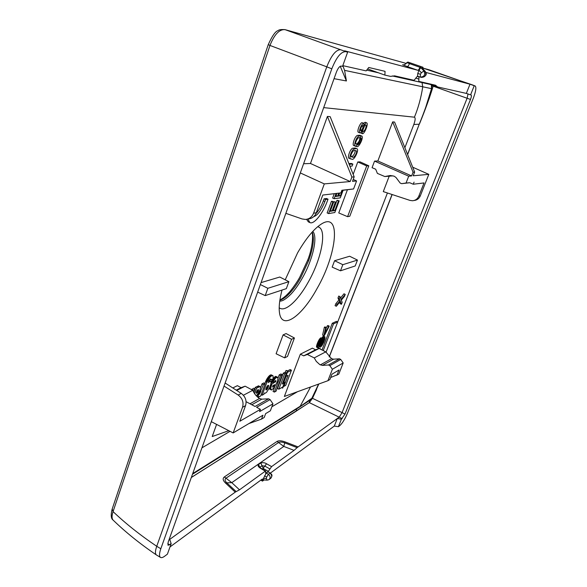 <?xml version="1.0" encoding="UTF-8"?>
<svg xmlns="http://www.w3.org/2000/svg" width="587" height="587" viewBox="0 0 587 587"><rect width="100%" height="100%" fill="white"/><g stroke="black" fill="none" stroke-linecap="round" stroke-linejoin="round"><path stroke-width="0.88" d="M279.199 307.713C284.761 312.776 297.858 300.837 308.043 282.494M279.735 301.109C282.303 301.366 286.03 299.047 290.939 294.168C294.828 289.985 298.592 284.695 302.224 278.304C312.666 260.129 318.088 237.111 312.82 231.388M308.08 282.428C321.867 258.522 327.59 228.116 317.618 226.773M169.995 546.937L262.081 479.197L262.624 479.051L262.455 481.12L260.841 480.107M264.091 479.975L262.455 481.12M270.402 473.078L334.282 426.081L338.406 426.698L339.675 425.751C342.302 423.396 344.929 419.169 347.541 413.072L473.21 98.499C475.844 91.499 476.505 87.338 475.191 86.003L474.223 85.739L470.583 94.874L471.178 95.006C471.654 95.476 471.42 96.958 470.488 99.452L344.995 414.092L342.082 412.595L339.279 417.093L337.283 418.531L334.282 426.081M297.125 447.639L294.065 450.368L283.792 446.428L231.777 482.653L226.78 482.837L236.194 491.613L235.24 492.133L225.342 482.888L226.78 482.837C224.843 480.885 224.586 479.344 225.995 478.207L278.546 442.532C279.904 441.776 281.958 441.894 284.724 442.877L297.125 447.639L337.283 418.531L341.392 419.206L338.406 426.698M259.77 467.333L262.037 465.733L264.935 466.137L269.961 468.998L271.583 466.621L294.065 450.368M269.961 468.998L268.34 471.376L266.014 473.071L265.515 472.762M236.194 491.613L239.496 489.815L265.28 471.178L265.676 471.075L265.625 473.173L266.014 473.071M347.607 52.25L340.533 49.712L347.607 52.25L342.544 66.36L341.208 66.067C339.572 66.148 337.965 68.18 336.388 72.15L168.161 542.19L168.043 545.301L171.169 543.657L169.731 539.387L235.24 492.133M263.49 478.361L266.249 473.056L268.42 474.325C270.541 476.262 270.673 478.067 268.817 479.748L267.173 480.151L266.388 478.53L263.49 478.361L263.394 479.931L267.1 480.151M266.249 473.056L267.943 471.823L270.424 473.085C271.304 474.501 273.08 474.421 270.981 478.119M270.424 473.085L267.943 471.823M171.169 543.657L167.405 554.157L164.683 556.183C162.907 557.511 161.528 557.921 160.522 557.43C159.106 556.373 159.202 553.482 160.823 548.75L331.809 68.818L326.783 66.83C331.31 55.442 335.896 49.734 340.533 49.712L285.025 29.636L406.277 63.433L285.231 29.702C279.551 28.968 274.467 34.215 269.976 45.448L326.776 66.83L156.736 546.292C140.146 535.095 125.589 523.531 113.064 511.6C111.728 515.694 111.728 518.512 113.071 520.06L113.298 520.28M316.547 389.585L312.475 398.302L309.32 402.623L191.311 477.51M169.731 539.387L168.975 539.93M266.388 478.53L266.63 477.106L268.42 474.325L269.991 473.166C272.075 475.118 272.199 476.93 270.365 478.596M345.486 51.685C340.908 51.729 336.351 57.438 331.809 68.818M160.823 548.75L156.736 546.292C155.151 550.936 155.034 553.82 156.384 554.942L160.522 557.43M341.392 419.206L344.995 414.092M191.34 477.429L296.318 411.113M296.442 409.022L296.413 411.003L309.408 402.506L312.438 398.353L318.8 384.008M312.475 398.302L342.082 412.595L467.142 98.154L468.008 93.986M265.28 471.178L260.327 468.177C258.141 466.702 257.546 465.476 258.537 464.5L260.76 462.945L263.314 468.514L268.34 471.376M258.537 464.5L259.806 467.369M425.817 72.421L471.904 84.719M428.737 83.67L437.616 86.949L466.342 93.406L470.004 84.19L474.223 85.739M466.342 93.406L470.583 94.874M428.965 99.21L433.184 86.194L470.488 99.452M329.292 356.977L392.16 194.532M407.627 154.572L419.448 123.681M312.438 398.353L311.902 398.206M309.408 402.506L309.474 400.539M344.679 50.812L417.746 70.271L407.136 66.514C407.892 66.529 408.677 65.561 409.477 63.609L406.769 62.604C406.864 63.785 402.968 65.561 402.623 64.746L407.136 66.514M418.935 76.846L417.21 76.427L414.084 80.316L394.618 75.848L390.582 76.383L384.881 75.099L385.043 71.335L368.761 67.483L366.141 70.888L342.801 65.641L344.591 70.359L346.411 80.962L340.247 66.272M408.178 62.149L423 67.278L408.046 62.112L423 67.278L422.757 68.679M420.541 66.58L419.984 67.322C419.14 69.266 418.392 70.249 417.746 70.271M415.801 78.042L418.869 79.128L418.957 76.853M418.869 79.128L418.78 81.388L435.488 85.218L437.19 86.582M420.439 74.3L421.371 72.766L423.909 70.961C425.553 74.762 424.364 76.809 420.336 77.102L420.439 74.3L417.775 73.441L419.001 70.213L420.806 67.615L422.207 68.063L425.135 71.313M417.775 73.441L417.533 76.207L420.175 77.058M475.118 85.981L429.068 69.794M428.84 69.721L422.963 68.085L471.809 84.675M431.951 85.005L431.761 85.922L433.162 86.194L433.36 85.482L433.162 86.194C429.933 96.848 425.406 109.358 419.566 123.718M384.881 75.099L367.653 68.921M318.594 384.081L311.844 398.265L317.391 386.958M192.477 474.252L297.991 408.053L311.844 398.265L309.562 400.466L299.238 407.268M425.215 71.46L425.054 71.269C426.668 75.048 425.487 77.088 421.495 77.389L420.541 77.154M430.366 84.455L392.358 75.958M334.054 78.673L346.411 80.962M282.024 290.066C279.617 299.253 278.744 306.627 279.412 312.181C281.444 331.024 301.696 316.775 316.943 288.738C337.151 253.988 341.575 210.755 321.126 224.19C313.729 229.033 305.878 238.586 297.587 252.858L285.223 279.808M353.176 174.339L357.791 161.968L360.066 161.88L368.805 165.82L349.786 216.258L347.599 216.669L338.758 212.942L347.401 189.806M377.852 160.977L392.674 121.883L413.065 172.204L411.604 175.931L377.852 160.977L374.557 161.102L408.706 176.195L406.043 183.027L401.603 183.665L409.755 182.74L413.248 184.23L424.041 182.939L418.832 196.117C417.584 198.927 415.471 200.475 412.507 200.747L409.99 200.402L383.289 191.611L389.218 176.173M412.698 167.2L428.811 174.354L413.204 175.784L414.657 172.072L394.574 122.045L392.674 121.883M401.603 183.665L400.173 183.056L396.049 177.545L394.171 176.181L390.26 175.506L384.83 176.548L377.382 173.392L375.687 169.217L372.07 167.691L374.557 161.102M310.472 163.487L327.407 116.431L351.877 177.054L350.197 181.537L310.472 163.487L303.604 163.744M353.235 179.417L356.58 180.95L352.516 181.324L354.181 176.87L330.165 116.659L327.407 116.431M236.201 390.15L241.096 387.662L237.383 385.666L232.797 387.956M228.791 430.682L212.215 436.545L216.588 424.386M314.243 357.909L316.298 361.394L319.732 364.549L322.373 365.415L328.485 364.982L329.813 365.642L332.396 369.245L327.928 380.706L284.365 396.467L300.339 354.188L303.684 355.854L307.324 354.482L314.243 357.909L325.756 351.848L331.545 358.679L333.548 359.185L339.44 358.796L340.717 359.442L343.182 362.964L338.809 374.124L330.657 377.529M303.684 355.854L315.601 349.801L312.387 348.157L300.339 354.188M340.497 270.805L332.169 267.129L334.59 260.723L342.823 264.686L340.497 270.805L355.208 265.955L357.468 260.07L342.823 264.686M357.468 260.07L349.632 256.248L334.59 260.723M284.651 357.865L276.103 353.763L283.088 334.898L291.592 339.279L284.651 357.865L287.513 356.463L294.425 337.987L291.592 339.279M294.425 337.987L286.111 333.577L283.088 334.898M257.664 292.121L265.214 295.606L286.331 288.65L288.885 281.679L279.779 277.035L261.068 282.604M363.514 123.255L365.195 122.257L366.714 122.881C368.79 123.637 364.138 134.878 362.245 133.66L362.15 130.497C361.232 132.288 360.469 133.08 359.846 132.889C358.121 132.17 361.959 122.588 363.749 123.358L363.874 125.853C364.997 123.637 365.943 122.646 366.714 122.881M362.245 133.66L360.462 132.801M359.846 132.889L358.319 132.251C356.588 131.532 360.425 121.957 362.223 122.727L363.749 123.358M349.155 164.257L352.853 164.096L351.371 163.465L348.876 163.568M336.799 193.372L335.647 196.469L337.547 196.234L335.977 195.588M336.065 195.581L336.887 193.365M339.411 193.057L338.266 196.139L340.35 195.875L338.596 195.258M338.875 195.229L339.697 193.028M343.102 190.291L340.284 197.87L334.128 198.692L332.638 198.032L334.252 193.681M332.88 202.053L333.621 201.95L332.139 201.29L331.398 201.392L327.135 212.912L328.61 213.58L332.88 202.053L331.398 201.392M333.621 201.95L330.136 211.349L332.051 211.034L330.488 210.395M330.584 210.381L333.827 201.62L336.028 202.17L332.778 210.916L334.876 210.572L333.13 209.963M333.423 209.919L337.004 200.27L339.191 200.813L334.832 212.523L328.61 213.58M315.967 213.551C318.866 210.425 321.324 206.191 323.356 200.849L324.105 198.824L326.526 198.509L328.03 199.176L325.616 199.492L324.868 201.524C321.309 210.307 317.589 215.356 313.707 216.662M306.546 219.318L308.38 221.886L309.907 222.583L307.874 219.017M251.544 389.629L253.716 388.212L255.11 388.954L252.887 390.538M354.174 145.649L354.108 145.62C351.547 145.98 354.849 136.001 357.454 135.392L359.831 135.237L361.343 135.868C364.622 136.111 358.54 148.893 356.529 146.42L355.619 146.258C353.066 146.618 356.375 136.639 358.973 136.023L361.343 135.868M360.425 135.7C362.23 138.231 356.603 147.851 355.04 145.781M349.397 158.343L349.324 158.321C346.836 158.607 350.138 148.849 352.706 148.203L355.172 147.997L356.676 148.628C359.853 148.988 353.8 161.44 351.818 159.106L350.828 158.96C348.348 159.253 351.664 149.487 354.218 148.841L356.676 148.628M322.021 349.947L332.257 323.276L336.505 321.324L337.738 321.918L325.99 352.391M317.912 348.927L319.042 348.128L320.656 349.258M318.77 346.271L319.79 345.2L323.144 338.45L324.919 336.85L325.037 338.692L323.686 342.456L321.962 345.626L320.451 347.181L321.001 345.618L320.326 345.281L318.279 347.886L316.503 346.888L317.141 343.96L319.225 339.543L320.81 337.811L322.065 338.435L319.475 343.124L318.719 346.249M321.654 338.229L323.393 336.248L324.971 336.872M325.624 327.832L326.277 327.524L325.022 326.908L324.362 327.216L322.601 335.067L323.848 335.683L325.624 327.832L324.362 327.216M326.115 328.214L327.341 325.836L327.986 325.536L329.241 326.152L324.464 335.39L323.848 335.683M291.438 370.228L287.417 372.356L285.862 376.48L288.085 375.291L283.91 386.371L285.737 385.366L291.438 370.228L290.132 369.561L287.645 370.867M284.02 381.968L286.133 376.34M277.534 388.506L283.286 373.156L285.143 372.18L286.456 372.855L284.607 373.831L278.84 389.196L277.534 388.506M278.84 389.196L282.802 386.994L284.335 382.9L282.912 382.291M283.301 382.357L283.756 381.829L285.055 382.504L282.685 388.132L285.055 382.504M285.355 372.29L286.045 370.456L287.762 370.925L285.011 376.715M274.371 392.087L276.11 391.125L282.281 374.638L280.564 375.548L274.371 392.087L273.05 391.397L274.716 386.936M277.937 378.314L279.229 374.858L280.953 373.956L282.281 374.638M260.577 387.699L261.985 383.891L263.849 382.907L265.221 383.627L263.358 384.61L259.315 394.171L258.331 395.242L257.253 394.677M272.419 382.32L271.069 383.098M272.948 378.975L271.231 381.704L272.581 382.401L274.356 381.799L275.699 380.574L275.853 381.477L271.854 384.125L270.717 388.337L269.521 387.714L270.842 384.177L271.106 381.609L270.042 381.257L268.391 382.695L268.597 381.557L270.343 379.07L270.878 379.026L270.856 379.928L273.116 378.894L273.058 375.841L271.92 375.651L270.35 376.803L266.887 382.416L262.125 395.227L263.974 394.215L264.436 392.96L265.177 393.268L266.549 392.336L269.521 387.721M274.511 379.378L273.16 378.674L275.259 376.509L277.504 377.192L275.604 378.065L272.581 382.401M269.352 388.066L269.771 389.174L271.524 389.988L274.195 387.669L277.38 381.587L277.945 378.703L277.504 377.192M272.764 375.607L271.025 374.836L268.985 376.098L266.645 379.363L264.869 383.443M270.724 381.146L269.147 380.42M254.773 388.77L255.286 387.391L256.835 386.584L258.229 387.31L256.68 388.124L254.619 393.716M259.109 394.427L257.95 393.818L260.048 389.871L260.533 387.075L258.551 385.82L257.106 386.723M341.429 304.293L340.35 301.344L336.336 306.26L337.07 304.36L340.093 300.691L339.257 298.644L340.02 296.655L341.062 299.502L345.237 294.388L344.481 296.347L341.282 300.155L342.184 302.32L341.429 304.293L340.181 303.692L339.638 302.217M336.336 306.26L335.074 305.651L335.801 303.75L338.831 300.082L337.987 298.035L338.75 296.053L340.02 296.655M340.519 298.027L343.982 293.793L345.237 294.388M419.265 124.15L419.243 124.209C424.753 110.767 428.848 98.91 431.526 88.644L425.868 106.856M431.805 86.568L431.408 84.814M344.591 70.359L431.526 88.644L431.35 84.792M347.599 216.669L366.699 165.93L357.791 161.968M368.805 165.82L366.699 165.93M414.657 172.072L413.065 172.204M414.128 200.475C417.012 200.174 419.074 198.641 420.307 195.875L428.811 174.354M411.604 175.931L408.706 176.195M354.181 176.87L351.877 177.054M356.58 180.95L353.579 188.955L341.891 190.269L340.922 192.881L322.791 195.045L316.29 212.78L313.575 213.22C311.998 217.029 309.268 219.105 305.409 219.443L302.107 218.958L285.854 213.338M341.825 190.437L353.579 188.955M307.617 219.061L308.197 218.958C312.02 218.621 314.72 216.559 316.29 212.78M300.317 172.93L324.31 183.9L313.575 213.22M350.197 181.537L324.31 183.9M241.096 387.662L245.117 386.173L252.784 390.296C254.237 393.782 256.49 396.519 259.52 398.507L261.831 399.153L268.611 398.808L270.093 399.608L272.977 403.827L270.358 410.819L265.647 413.622L264.201 417.482L261.508 419.103L262.961 415.214L233.156 432.935L211.298 421.664M225.129 383.017L241.257 393.4C245.454 396.621 246.892 400.694 245.557 405.632L242.541 407.297L233.156 432.935M242.541 407.297C243.876 402.33 242.409 398.235 238.146 395.022L224.036 386.077M245.557 405.632L239.826 421.253L260.43 409.337L259.579 411.626L272.977 403.827M248.947 423.55L261.508 419.103M327.928 380.706L329.879 379.525L331.956 374.205L339 370.015L336.953 375.247M315.601 349.801L319.115 348.473L325.756 351.848M260.371 284.548L267.848 288.298L265.214 295.606M288.885 281.679L267.848 288.298M352.853 164.096L352.119 166.07L349.918 166.18M337.547 196.234L338.692 193.145M340.35 195.875L342.39 190.371M334.128 198.692L336.065 193.461M332.051 211.034L335.302 202.273L333.827 201.62M335.302 202.273L336.028 202.17M334.876 210.572L338.472 200.915L337.004 200.27M338.472 200.915L339.191 200.813M325.616 199.492L324.105 198.824M309.907 222.583C313.891 224.748 322.857 213.565 327.289 201.194L328.03 199.176M253.07 390.025L251.669 389.284M253.826 392.446L255.11 388.954M323.239 350.571L333.497 323.885L332.257 323.276M333.497 323.885L337.738 321.918M318.785 348.597L318.418 348.414M318.932 348.546L318.521 348.34M319.064 348.495L318.616 348.274M319.9 348.869L318.712 348.216M319.952 348.839L318.785 348.186M320.025 348.803L318.858 348.157M320.098 348.781L318.924 348.142M320.164 348.759L318.983 348.128M320.223 348.751L319.042 348.128M320.282 348.744L319.101 348.135M320.333 348.751L319.145 348.15M321.001 345.618L320.37 345.193M321.096 345.552L320.326 345.266M321.184 345.479L320.465 345.002M321.272 345.405L320.517 344.907M321.36 345.325L320.568 344.804M321.441 345.244L320.619 344.701M321.529 345.156L320.671 344.591M321.617 345.061L320.722 344.481M321.698 344.965L320.781 344.364M321.786 344.863L320.84 344.246M321.867 344.76L320.898 344.121M321.955 344.642L320.964 343.989M322.036 344.525L321.03 343.85M322.124 344.393L321.096 343.703M322.212 344.261L321.17 343.549M322.3 344.114L321.243 343.388M322.395 343.96L321.324 343.219M322.49 343.799L321.405 343.043M322.579 343.63L321.493 342.859M322.681 343.454L321.581 342.669M322.777 343.27L321.669 342.478M322.872 343.072L321.757 342.28M322.967 342.881L321.852 342.082M323.063 342.683L321.947 341.883M323.158 342.485L322.036 341.685M323.246 342.287L322.131 341.48M323.342 342.082L322.226 341.274L320.429 345.075M323.43 341.869L322.329 341.069M323.518 341.663L322.424 340.864M323.598 341.451L322.527 340.658L322.234 341.267M323.686 341.23L322.615 340.475M323.76 341.04L322.703 340.299M323.826 340.856L322.784 340.13M323.885 340.68L322.872 339.968M323.951 340.504L322.953 339.822M324.002 340.335L323.041 339.675M324.053 340.174L323.121 339.535M324.105 340.02L323.202 339.403M324.141 339.873L323.276 339.279M324.185 339.726L323.356 339.161L322.52 340.658M324.215 339.587L323.437 339.051M324.251 339.455L323.51 338.948M324.273 339.33L323.584 338.86M324.295 339.213L323.657 338.78L323.349 339.169M324.31 339.11L323.664 338.772M324.325 339.007L323.789 338.648M324.332 338.919L323.848 338.596M324.332 338.838L323.907 338.56M324.332 338.765L323.965 338.523M324.295 338.596L323.723 338.714M317.963 347.893L316.664 347.233M317.912 347.856L316.62 347.188M317.868 347.812L316.584 347.13M317.831 347.753L316.547 347.064M317.802 347.687L316.525 346.983M317.772 347.607L316.503 346.888M317.758 347.519L316.488 346.785M317.743 347.409L316.488 346.668M317.736 347.299L316.488 346.543M317.743 347.166L316.503 346.403M317.75 347.027L316.518 346.249M317.772 346.873L316.547 346.088M317.794 346.712L316.576 345.912M317.831 346.535L316.613 345.721M317.868 346.352L316.664 345.523M317.912 346.154L316.716 345.325M317.971 345.948L316.775 345.112M318.022 345.736L316.833 344.892M318.088 345.523L316.907 344.672M318.154 345.295L316.98 344.444M318.235 345.068L317.061 344.202M318.315 344.833L317.141 343.96M318.396 344.584L317.237 343.711M318.492 344.334L317.332 343.454M318.587 344.077L317.442 343.168M318.697 343.791L317.552 342.889M318.807 343.512L317.662 342.617M318.917 343.241L317.78 342.346M319.035 342.969L317.897 342.082M319.152 342.705L318.015 341.817M319.269 342.441L318.132 341.561M319.387 342.192L318.249 341.311M319.504 341.935L318.374 341.069M319.629 341.693L318.492 340.827M319.746 341.451L318.616 340.592M319.871 341.216L318.741 340.365M319.996 340.988L318.858 340.152M320.12 340.776L318.983 339.939M320.238 340.563L319.108 339.741M320.363 340.365L319.225 339.543M320.48 340.167L319.35 339.359M320.605 339.983L319.475 339.183M320.729 339.807L319.592 339.022M320.847 339.638L319.717 338.86M320.972 339.484L319.834 338.706M321.089 339.33L319.952 338.567M321.206 339.191L320.069 338.442M321.324 339.066L320.179 338.317M321.434 338.941L320.289 338.207M321.544 338.831L320.399 338.112M321.654 338.736L320.509 338.017M321.757 338.64L320.612 337.943M321.867 338.56L320.715 337.87M318.998 346.205L318.631 346.022M319.057 346.161L318.631 345.941M319.123 346.11L318.631 345.86M319.189 346.044L318.638 345.772M319.255 345.978L318.646 345.67M319.321 345.897L318.66 345.567M319.394 345.809L318.682 345.457M319.467 345.714L318.712 345.339M319.533 345.611L318.741 345.215M319.614 345.494L318.778 345.075M319.695 345.361L318.822 344.929M319.79 345.2L318.88 344.745M319.893 345.002L318.946 344.532M320.01 344.774L319.035 344.283M320.142 344.518L319.13 344.011M320.282 344.224L319.247 343.703M320.436 343.901L319.372 343.373M320.605 343.549L319.526 343.006M320.788 343.16L319.695 342.617M321.353 341.928L320.311 341.414M321.522 341.561L320.531 341.069M321.683 341.223L320.759 340.761M321.83 340.908L320.986 340.489M321.97 340.621L321.228 340.247M322.094 340.357L321.478 340.049M322.212 340.122L321.573 339.807M322.314 339.917L321.654 339.587M322.41 339.734L321.727 339.389M322.542 339.491L321.815 339.132M322.667 339.264L321.903 338.882M322.791 339.044L321.992 338.648M322.909 338.831L321.661 338.215M323.026 338.64L321.779 338.017M323.144 338.45L321.896 337.833M323.261 338.273L322.014 337.657M323.371 338.105L322.124 337.488M323.481 337.951L322.234 337.334M323.591 337.811L322.344 337.187M323.701 337.672L322.454 337.055M323.804 337.547L322.557 336.931M323.907 337.437L322.659 336.813M324.002 337.327L322.755 336.711M324.105 337.232L322.857 336.615M324.2 337.151L322.953 336.534M324.288 337.07L323.048 336.454M324.384 337.004L323.136 336.388M324.472 336.953L323.224 336.336M324.56 336.901L323.312 336.285M324.64 336.865L323.393 336.248M324.721 336.843L323.474 336.226M324.794 336.835L323.547 336.219M324.86 336.835L323.613 336.219M324.919 336.85L323.672 336.234M320.451 347.181L319.475 346.69M326.277 327.524L324.838 333.768L328.588 326.453L327.341 325.836M328.588 326.453L329.241 326.152M284.607 373.831L283.286 373.156M284.335 382.9L282.252 384.045L286.456 372.855M282.685 388.132L281.687 387.611M284.739 382.68L283.433 382.005M287.359 371.131L286.045 370.456M285.223 376.825L287.762 370.925M280.564 375.548L279.229 374.858M258.515 395.08L257.414 394.493M258.713 394.882L257.583 394.288M258.911 394.669L257.766 394.06M259.315 394.171L258.141 393.547M259.513 393.892L258.324 393.268M259.711 393.606L258.515 392.974M259.902 393.297L258.706 392.666M260.092 392.982L258.889 392.351M260.268 392.659L259.065 392.021M260.437 392.329L259.241 391.698M260.599 391.991L259.41 391.36M260.745 391.654L259.564 391.03M260.877 391.316L259.711 390.7M263.358 384.61L261.985 383.891M257.957 397.37L258.926 396.364L258.742 397.083L260.621 396.056L265.221 383.627M258.331 395.242L257.385 396.878M257.884 395.543L256.915 395.029L257.957 393.811M258.148 395.381L257.106 394.838M270.754 388.095L269.616 387.501M270.805 387.846L269.719 387.281M270.856 387.589L269.822 387.046M270.915 387.325L269.925 386.804M270.974 387.046L270.027 386.554M271.04 386.774L270.13 386.297M271.113 386.488L270.24 386.033M271.187 386.202L270.336 385.754M271.267 385.908L270.438 385.476M271.355 385.622L270.534 385.189M271.451 385.321L270.629 384.896M271.546 385.021L270.717 384.595M271.642 384.727L270.805 384.287M271.744 384.426L270.886 383.971M271.854 384.125L270.959 383.656M275.736 381.866L274.694 381.33M275.802 381.66L274.833 381.161M275.853 381.477L274.973 381.014M275.89 381.308L275.098 380.897M275.912 381.154L275.222 380.794M275.927 381.022L275.34 380.714M275.927 380.904L275.442 380.655M275.919 380.802L275.538 380.603M272.845 381.932L271.495 381.227M273.116 381.469L271.766 380.765M273.395 381.022L272.045 380.317M273.674 380.581L272.324 379.884M273.953 380.163L272.603 379.459M274.232 379.76L272.882 379.063M274.789 379.011L273.439 378.314M275.068 378.674L273.718 377.969M275.34 378.358L273.99 377.661M275.604 378.065L274.261 377.368M275.868 377.808L274.518 377.111M276.117 377.573L274.775 376.876M276.367 377.375L275.024 376.678M276.602 377.206L275.259 376.509M276.873 377.118L275.53 376.421M277.115 377.081L275.773 376.384M277.321 377.111L275.985 376.414M270.717 388.337L271.201 389.929M271.113 389.871L269.771 389.174M271.033 389.797L269.697 389.1M270.967 389.709L269.624 389.012M270.901 389.614L269.558 388.91M270.849 389.497L269.506 388.792M270.798 389.364L269.462 388.667M270.761 389.225L269.426 388.521M270.732 389.078L269.389 388.374M270.71 388.917L269.367 388.212M270.688 388.748L269.36 388.051M270.68 388.572L269.426 387.919M262.125 395.227L261.12 394.699M266.887 382.416L265.522 381.697M267.144 381.814L265.772 381.102M267.415 381.22L266.05 380.508M267.709 380.64L266.337 379.928M268.01 380.075L266.645 379.363M268.332 379.525L266.96 378.813M268.655 378.997L267.283 378.285M268.993 378.498L267.621 377.786M269.33 378.028L267.958 377.316M269.668 377.58L268.303 376.869M270.013 377.177L268.641 376.465M270.35 376.803L268.985 376.098M270.688 376.48L269.323 375.768M271.018 376.194L269.653 375.482M271.341 375.959L269.976 375.247M271.656 375.768L270.291 375.064M271.92 375.651L270.556 374.946M272.163 375.577L270.805 374.866M272.39 375.541L271.025 374.836M272.588 375.555L271.231 374.851M270.856 379.928L269.903 379.429M270.901 379.76L270.035 379.312M270.923 379.613L270.152 379.209M270.945 379.473L270.269 379.121M270.952 379.356L270.372 379.055M270.945 379.246L270.468 378.997M270.93 379.158L270.548 378.96M269.117 381.932L268.582 381.653M269.448 381.645L268.721 381.264M269.756 381.418L268.861 380.948M270.042 381.257L268.985 380.706M270.299 381.161L269.088 380.523M270.526 381.117L269.169 380.413M256.68 388.124L255.286 387.391M260.144 386.569L258.229 387.31M258.735 387.222L257.348 386.488M259.087 386.936L257.7 386.202M259.403 386.723L258.016 385.997M259.689 386.598L258.302 385.872M259.931 386.547L258.551 385.82M256.123 395.623L256.915 395.029M337.07 304.36L335.801 303.75M340.093 300.691L338.831 300.082M339.257 298.644L337.987 298.035M409.755 182.74L406.043 183.027M414.077 182.124L413.248 184.23M384.83 176.548L392.989 175.851M236.693 390.465L245.117 386.173M246.092 401.691L255.052 406.468L268.611 398.808M243.392 395.249L252.784 390.296M270.093 399.608L256.585 407.29L260.43 409.337M343.182 362.964L332.396 369.245M307.324 354.482L319.115 348.473M328.485 364.982L339.44 358.796M329.813 365.642L340.717 359.442M360.77 130.842C362.531 129.36 363.25 127.562 362.92 125.449L362.825 125.42C361.064 126.931 360.345 128.729 360.682 130.813L360.609 130.776M363.236 131.627C365.29 130.02 366.222 127.827 366.039 125.038L365.899 124.943C364.659 124.106 361.709 131.195 363.089 131.583L362.993 131.525M357.3 144.351C358.415 146.339 363.008 138.627 360.653 137.952L359.736 137.784C358.532 135.736 353.946 143.705 356.368 144.189L357.3 144.351L355.832 143.734M352.582 157.059C353.675 158.923 358.239 151.49 355.986 150.69L355.003 150.536C353.822 148.614 349.25 156.333 351.584 156.905L352.582 157.059L351.077 156.421C351.929 157.558 355.671 153.464 355.003 150.536M274.657 384.749L272.735 387.171L272.816 385.74L274.525 384.676M268.134 385.255L268.611 385.835L268.01 387.728L266.043 389.951L266.329 387.721L268.134 385.255M258.126 389.577L258.581 389.9L258.199 391.324L256.453 393.297L257.047 390.832L258.023 389.643L258.573 389.797M360.623 128.846L361.453 126.807M362.773 130.307L364.703 125.625M355.825 143.712C356.661 144.982 360.491 140.572 359.677 137.784M274.474 385.153L274.085 384.955M274.378 385.358L273.865 385.094M274.268 385.564L273.637 385.233M274.158 385.762L273.41 385.373M274.041 385.952L273.19 385.512M273.924 386.143L272.977 385.644M273.806 386.319L272.801 385.791M273.689 386.488L272.742 385.989M273.571 386.642L272.698 386.18M273.454 386.774L272.662 386.363M273.337 386.899L272.632 386.532M273.234 387.009L272.617 386.686M273.124 387.09L272.617 386.826M273.028 387.156L272.632 386.943M268.604 385.446L268.193 385.233M268.619 385.556L268.098 385.285M268.619 385.688L267.988 385.358M268.611 385.835L267.87 385.446M268.589 385.997L267.745 385.556M268.56 386.18L267.621 385.688M268.508 386.371L267.489 385.835M268.457 386.576L267.356 386.004M268.384 386.796L267.217 386.187M268.303 387.024L267.078 386.378M268.215 387.259L266.938 386.591M268.112 387.493L266.806 386.811M268.01 387.728L266.681 387.031M267.899 387.956L266.557 387.251M267.782 388.183L266.447 387.479M267.657 388.396L266.337 387.706M267.533 388.609L266.241 387.926M267.408 388.807L266.153 388.146M267.283 388.998L266.072 388.367M267.151 389.174L266.006 388.579M267.019 389.342L265.955 388.777M266.894 389.489L265.911 388.976M266.769 389.621L265.882 389.152M266.645 389.731L265.86 389.32M266.527 389.827L265.86 389.482M266.41 389.9L265.867 389.614M266.3 389.951L265.889 389.739M258.581 389.9L258.053 389.621M258.573 390.017L257.957 389.687M258.559 390.142L257.854 389.775M258.537 390.282L257.752 389.871M258.507 390.428L257.649 389.981M258.463 390.59L257.546 390.106M258.419 390.751L257.444 390.238M258.361 390.92L257.333 390.377M258.28 391.125L257.216 390.56M258.199 391.324L257.099 390.744M258.111 391.514L256.996 390.927M258.016 391.698L256.893 391.103M257.92 391.881L256.798 391.287M257.825 392.05L256.717 391.47M257.722 392.219L256.636 391.646M257.62 392.373L256.57 391.815M257.517 392.52L256.504 391.984M257.414 392.652L256.453 392.145M257.304 392.784L256.402 392.307M257.201 392.894L256.365 392.454M257.091 392.997L256.328 392.593M256.989 393.085L256.306 392.732M256.879 393.165L256.292 392.857M256.776 393.224L256.292 392.967M256.68 393.275L256.299 393.07M261.164 479.873L262.492 480.709M225.342 482.888C222.855 480.379 222.524 478.398 224.344 476.945L231.777 482.653L239.496 489.815M277.049 441.417C278.818 440.455 281.466 440.602 284.988 441.872L283.792 446.428L277.049 441.417L224.344 476.945M284.988 441.872L297.991 446.868M309.32 402.623L342.177 418.634M260.76 462.945C262.969 462.424 264.898 462.695 266.557 463.767L271.583 466.621M266.557 463.767L262.455 469.123M260.327 468.177L260.745 468.088L259.623 467.179L259.586 467.678M264.458 475.83L266.63 477.106M169.489 544.89L167.735 543.811M112.205 508.98L113.064 511.6L269.976 45.448L268.259 44.59C272.265 35.756 275.552 31.104 278.121 30.641C278.788 29.702 281.092 29.372 285.025 29.636M268.281 44.531L112.036 509.487C110.694 515.159 111.038 518.681 113.071 520.06C125.589 532.196 140.029 543.826 156.384 554.942M426.83 83.237L437.542 86.92M310.56 386.987L300.17 406.263L192.719 473.577M406.776 62.589L407.921 62.075M419.984 67.322L409.477 63.609L410.064 62.89M420.806 67.615L423.909 70.961L425.054 71.269L422.082 67.967M421.371 72.766L419.001 70.213M201.928 447.844L230.045 431.335M271.876 406.769L297.528 391.705M421.965 82.121L422.728 87.008C421.026 97.875 418.26 107.935 414.422 117.187C415.545 117.76 415.347 120.188 413.828 124.473L419.243 124.209L407.561 154.396M392.043 194.495L329.204 356.889M323.694 107.619L414.422 117.187M378.454 72.795L366.728 70.132M337.723 321.911L387.42 192.976M404.876 147.704L413.828 124.473M241.257 393.4L238.146 395.022M324.868 201.524L323.356 200.849M320.979 342.742L319.886 342.199M321.17 342.324L320.098 341.788M420.307 195.875L418.832 196.117M249.996 403.775L259.52 398.507M251.801 404.737L261.831 399.153M320.297 364.901L331.545 358.679M322.373 365.415L333.548 359.185M279.867 300.192L280.762 299.928C286.823 297.712 294.857 288.312 300.779 277.614L308.601 260.767C313.319 247.597 314.515 238.036 312.189 232.07M280.762 299.928L279.933 299.796M308.601 260.767L307.735 260.019M265.691 471.082L260.745 468.088M269.396 479.322L270.372 478.588M471.845 84.689L475.199 86.003M426.793 83.229L437.616 86.949M420.336 77.102L417.533 76.207M311.418 398.881L311.924 398.169M425.179 71.365C427.365 74.358 426.14 76.369 421.495 77.389M355.553 146.229L354.108 145.62M350.777 158.93L349.331 158.314M431.599 88.725L431.805 86.56M311.902 232.386C313.238 233.927 312.937 247.105 307.713 260.078L299.7 277.328C295.753 284.563 289.083 292.752 289.046 292.561L286.177 295.496C283.264 298.035 281.18 299.458 279.933 299.781"/></g></svg>
